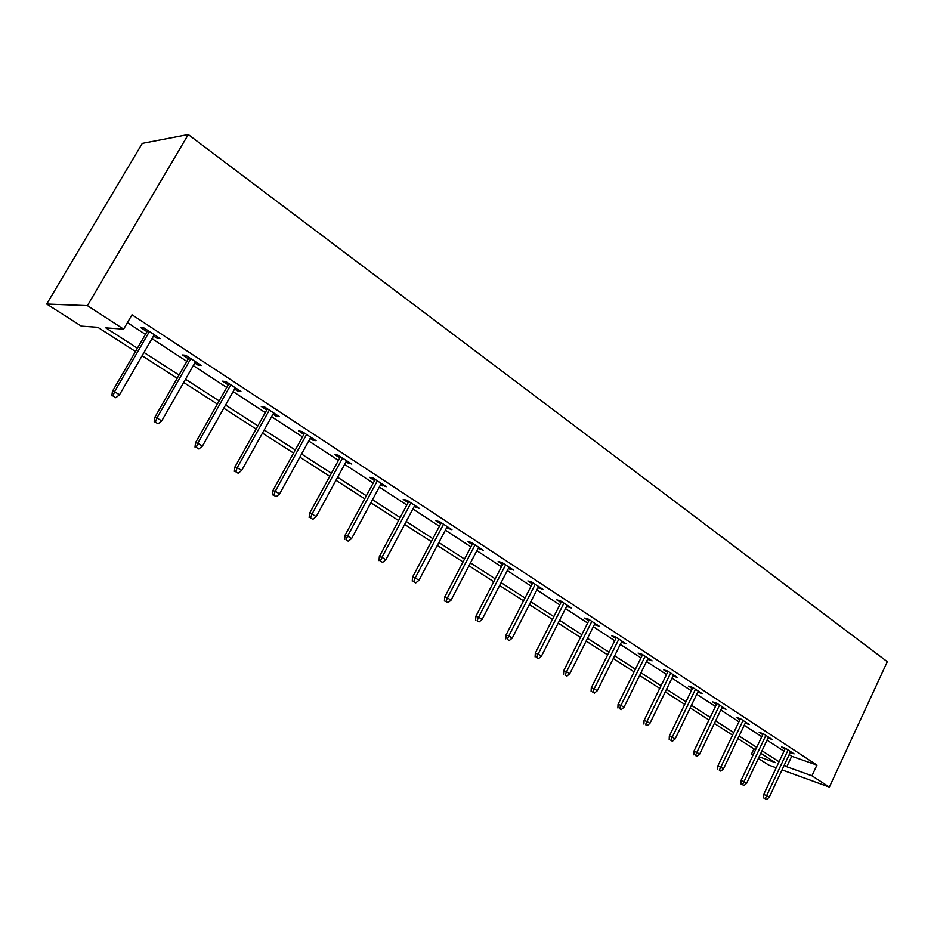 <?xml version="1.0" encoding="UTF-8"?>
<svg xmlns="http://www.w3.org/2000/svg" width="934" height="934" viewBox="0 0 934 934"><rect width="100%" height="100%" fill="white"/><g stroke="black" fill="none" stroke-linecap="round" stroke-linejoin="round"><path stroke-width="1.4" d="M135.512 351.511L97.825 327.297L81.305 326.118L46.7 304.017L142.295 143.404L188.259 134.566L887.3 661.692L829.369 787.105L811.95 775.804L816.923 765.098L132.009 314.758L123.627 329.13L105.822 327.869L137.415 348.23M776.201 767.795L768.775 765.098L758.373 758.455M753.061 755.069L751.485 754.053L753.248 754.684M753.936 748.881L751.485 754.053M127.433 322.615L145.447 334.384M151.985 338.645L186.835 361.4M193.303 365.614L226.752 387.458M233.138 391.626L265.279 412.606M271.596 416.727L302.488 436.89M308.734 440.976L338.447 460.369M344.623 464.396L373.215 483.065M379.321 487.046L406.839 505.014M412.875 508.96L439.389 526.262M445.366 530.162L470.923 546.845M476.83 550.698L501.465 566.786M507.314 570.604L531.072 586.12M536.863 589.891L559.793 604.87M565.514 608.606L587.661 623.06M593.323 626.749L614.712 640.724M620.316 644.378L640.993 657.875M646.526 661.482L666.514 674.535M672.001 678.119L691.323 690.728M696.752 694.277L715.456 706.478M720.826 709.992L738.922 721.795M744.235 725.274L761.759 736.704M767.024 740.148L783.988 751.216M789.195 754.625L791.693 756.26L816.923 765.098M790.187 752.524L794.075 753.878L785.646 748.356L781.466 746.908L784.945 749.185M768.017 738.047L771.998 739.413L763.347 733.75L759.179 732.326L762.728 734.649M745.239 723.173L749.325 724.551L740.44 718.736L736.284 717.335L739.915 719.717M721.83 707.879L726.022 709.291L716.892 703.302L712.747 701.936L716.46 704.376M697.78 692.141L702.064 693.588L692.678 687.436L688.556 686.105L692.363 688.591M673.052 675.959L677.43 677.454L667.775 671.126L663.677 669.83L667.576 672.375M647.601 659.311L652.095 660.852L642.148 654.337L638.085 653.076L642.067 655.68M621.414 642.172L626.002 643.76L615.775 637.058L611.735 635.832L615.821 638.506M594.444 624.519L599.149 626.165L588.607 619.254L584.602 618.086L588.794 620.818M566.658 606.341L571.48 608.034L560.622 600.924L556.664 599.791L560.949 602.593M538.031 587.603L542.969 589.354L531.773 582.022L527.862 580.936L532.252 583.82M508.505 568.281L513.583 570.102L502.025 562.525L498.161 561.509L502.667 564.463M478.056 548.351L483.263 550.231L471.343 542.421L467.514 541.451L472.149 544.487M446.627 527.78L451.963 529.73L439.657 521.662L435.898 520.763L440.65 523.869M414.171 506.543L419.658 508.551L406.944 500.227L403.243 499.398L408.135 502.597M380.64 484.594L386.279 486.684L373.145 478.08L369.514 477.321L374.534 480.601M345.977 461.91L351.768 464.081L338.19 455.185L334.641 454.496L339.801 457.87M310.123 438.455L312.586 440.066L316.089 440.696L302.032 431.496L298.565 430.889L303.889 434.368M273.02 414.171L275.752 415.957L279.161 416.506L264.614 406.979L261.24 406.453L266.715 410.049M234.609 389.034L237.61 390.996L240.925 391.451L225.865 381.586L222.584 381.165L228.223 384.855M194.797 362.987L198.101 365.147L201.312 365.498L185.703 355.27L182.527 354.955L188.341 358.761M153.526 335.971L157.157 338.341L160.251 338.598L144.046 327.986L140.999 327.776L147 331.698M123.627 329.13L87.399 305.628L188.259 134.566M87.399 305.628L46.7 304.017M759.144 756.809L775.348 762.634L760.801 753.294M755.513 749.897L737.895 738.572M732.56 735.14L714.358 723.453M708.953 719.974L690.156 707.902M684.704 704.388L665.265 691.907M659.754 688.358L639.65 675.445M634.081 671.873L613.299 658.505M607.66 654.897L586.143 641.063M580.458 637.408L558.182 623.095M552.426 619.405L529.356 604.578M523.542 600.842L499.632 585.478M493.759 581.707L468.973 565.782M463.031 561.953L437.322 545.444M431.31 541.58L404.644 524.441M398.561 520.542L370.868 502.737M364.727 498.791L335.96 480.309M329.749 476.317L299.849 457.111M293.568 453.072L262.477 433.096M256.126 429.01L223.775 408.228M217.353 404.095L183.671 382.461M177.168 378.282L142.096 355.737M782.027 769.908L829.369 787.105M784.268 765.133L786.778 766.756L811.95 775.804M143.988 352.468L179.024 375.048M185.516 379.227L219.151 400.908M225.573 405.052L257.877 425.869M264.229 429.955L295.272 449.978M301.554 454.017L331.418 473.258M337.618 477.262L366.35 495.779M372.491 499.737L400.149 517.564M406.22 521.476L432.862 538.649M438.863 542.514L464.537 559.057M470.479 562.887L495.23 578.846M501.103 582.629L524.99 598.017M530.792 601.765L553.839 616.615M559.583 620.316L581.835 634.665M587.521 638.331L609.015 652.177M614.642 655.808L635.4 669.188M640.969 672.772L661.05 685.708M666.561 689.269L685.965 701.773M691.417 705.287L710.202 717.394M715.596 720.873L733.774 732.583M739.109 736.027L756.715 747.363M761.992 750.773L779.038 761.759M791.693 756.26L786.778 766.756M722.367 706.898L721.877 707.914M698.445 691.218L697.943 692.246M673.846 675.095L673.332 676.146M648.535 658.517L648.021 659.579M622.488 641.46L621.962 642.522M595.682 623.889L595.133 624.974M568.059 605.792L567.51 606.89M539.607 587.147L539.035 588.257M510.268 567.93L509.684 569.051M480.006 548.106L479.422 549.239M448.787 527.64L448.18 528.796M416.552 506.52L415.934 507.699M383.255 484.711L382.613 485.89M348.837 462.155L348.184 463.357M313.252 438.84L312.586 440.066M276.429 414.719L275.752 415.957M238.31 389.747L237.61 390.996M198.825 363.875L198.101 365.147M157.893 337.057L157.157 338.341M785.377 748.262L763.662 794.495L766.651 795.64L788.086 749.955M765.238 798.547L763.58 797.905L766.674 799.434L765.238 798.547L766.651 795.64L769.219 797.239L790.608 751.613M763.662 794.495L763.58 797.905M766.674 799.434L769.219 797.239M763.183 733.692L741.036 780.485L744.013 781.618L765.868 735.397M742.588 784.572L740.942 783.93L744.059 785.471L742.588 784.572L744.013 781.618L746.651 783.252L768.46 737.089M741.036 780.485L740.942 783.93M744.059 785.471L746.651 783.252M740.393 718.713L717.791 766.09L720.744 767.211L743.044 720.441M719.32 770.211L720.838 771.145L719.32 770.211L720.744 767.211L723.465 768.892L745.706 722.18M717.791 766.09L717.686 769.581M720.838 771.145L723.465 768.892M716.962 703.349L693.892 751.298L696.834 752.395L719.577 705.065M695.41 755.443L696.962 756.412L695.41 755.443L696.834 752.395L699.636 754.135L722.321 706.863M693.892 751.298L693.775 754.835M696.962 756.412L699.636 754.135M692.865 687.564L669.328 736.097L672.258 737.171L695.468 689.269M670.822 740.265L672.41 741.257L670.822 740.265L672.258 737.171L675.13 738.957L698.282 691.113M669.328 736.097L669.188 739.67M672.41 741.257L675.13 738.957M668.079 671.324L644.063 720.453L646.97 721.503L670.659 673.017M645.522 724.656L647.169 725.671L645.522 724.656L646.97 721.503L649.924 723.336L673.554 674.92M644.063 720.453L643.911 724.06M647.169 725.671L649.924 723.336M642.592 654.629L618.051 704.353L620.947 705.392L645.137 656.298M619.487 708.591L621.18 709.642L619.487 708.591L620.947 705.392L623.982 707.271L648.126 658.248M618.051 704.353L617.888 708.019M621.18 709.642L623.982 707.271M616.347 637.432L591.292 687.786L594.152 688.79L618.868 639.089M592.693 692.059L594.433 693.133L592.693 692.059L594.152 688.79L597.281 690.728L621.939 641.098M591.292 687.786L591.105 691.487M594.433 693.133L597.281 690.728M589.331 619.732L563.727 670.717L566.564 671.698L591.829 621.367M565.093 675.025L566.891 676.123L565.093 675.025L566.564 671.698L569.787 673.694L594.981 623.433M563.727 670.717L563.517 674.465M566.891 676.123L569.787 673.694M561.509 601.496L535.322 653.135L538.136 654.092L563.961 603.107M536.653 657.466L538.509 658.61L536.653 657.466L538.136 654.092L541.451 656.147L567.218 605.244M535.322 653.135L535.1 656.941M538.509 658.61L541.451 656.147M532.824 582.711L506.041 635.015L508.82 635.937L535.24 584.287M507.349 639.381L509.252 640.549L507.349 639.381L508.82 635.937L512.252 638.062L538.603 586.494M506.041 635.015L505.808 638.856M509.252 640.549L512.252 638.062M503.251 563.33L475.861 616.323L478.593 617.211L505.621 564.883M477.111 620.713L479.084 621.927L477.111 620.713L478.593 617.211L482.131 619.405L509.088 567.16M475.861 616.323L475.593 620.223M479.084 621.927L482.131 619.405M472.744 543.343L444.701 597.048L447.409 597.888L475.079 544.872M445.915 601.461L447.946 602.71L445.915 601.461L447.409 597.888L451.052 600.153L478.652 547.207M444.701 597.048L444.421 600.982M447.946 602.71L451.052 600.153M441.268 522.713L412.548 577.142L415.21 577.948L443.545 524.207M413.715 581.59L415.805 582.886L413.715 581.59L415.21 577.948L418.981 580.283L447.234 526.624M412.548 577.142L412.244 581.135M415.805 582.886L418.981 580.283M408.753 501.418L379.344 556.582L381.948 557.341L410.983 502.877M380.453 561.054L382.613 562.396L380.453 561.054L381.948 557.341L385.847 559.758L414.789 505.364M379.344 556.582L379.006 560.634M382.613 562.396L385.847 559.758M375.176 479.411L345.02 535.334L347.576 536.058L377.336 480.835M346.082 539.84L348.312 541.23L346.082 539.84L347.576 536.058L351.604 538.544L381.27 483.415M345.02 535.334L344.658 539.443M348.312 541.23L351.604 538.544M340.466 456.668L309.539 513.373L312.038 514.039L342.556 458.045M310.532 517.903L312.855 519.339L310.532 517.903L312.038 514.039L316.206 516.619L346.631 460.707M309.539 513.373L309.154 517.529M312.855 519.339L316.206 516.619M304.554 433.142L272.845 490.654L275.273 491.261L306.586 434.473M273.767 495.218L276.16 496.69L273.767 495.218L275.273 491.261L279.581 493.934L310.8 437.229M272.845 490.654L272.413 494.868M276.16 496.69L279.581 493.934M267.404 408.8L234.843 467.128L237.213 467.689L269.354 410.073M235.707 471.717L238.182 473.246L235.707 471.717L237.213 467.689L241.672 470.444L273.709 412.933M234.843 467.128L234.387 471.401M238.182 473.246L241.672 470.444M228.935 383.594L195.498 442.774L197.786 443.265L230.791 384.82M196.28 447.386L198.849 448.974L196.28 447.386L197.786 443.265L202.409 446.125L235.31 387.773M195.498 442.774L195.008 447.106M198.849 448.974L202.409 446.125M189.077 357.477L154.717 417.533L156.924 417.953L190.84 358.644M155.406 422.168L158.079 423.814L155.406 422.168L156.924 417.953L161.71 420.919L195.533 361.715M154.717 417.533L154.18 421.923M158.079 423.814L161.71 420.919M147.747 330.402L112.419 391.346L114.543 391.696L149.417 331.5M113.026 396.004L115.793 397.709L113.026 396.004L114.543 391.696L119.505 394.778L154.273 334.687M112.419 391.346L111.858 395.806M115.793 397.709L119.505 394.778"/></g></svg>
